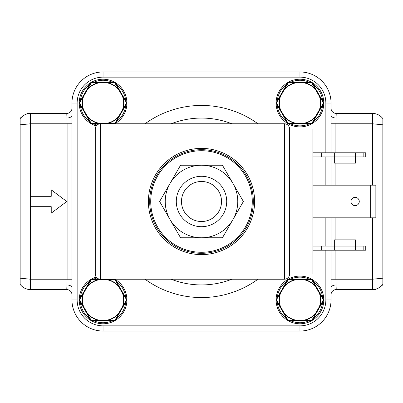 <?xml version="1.0" encoding="UTF-8"?>
<svg xmlns="http://www.w3.org/2000/svg" width="403" height="403" viewBox="0 0 403 403"><rect width="100%" height="100%" fill="white"/><g stroke="black" fill="none" stroke-linecap="round" stroke-linejoin="round"><path stroke-width="0.6" d="M372.488 185.179L372.488 123.776L335.89 123.776L336.218 113.414L372.488 113.414L372.488 123.776L382.85 124.814L382.85 278.186L372.488 279.224L372.488 217.822M336.218 113.414A5.184 5.184 180 0 1 331.034 108.236A5.184 5.184 180 0 0 336.218 113.414M374.725 289.389A12.951 12.951 -0 0 1 372.488 289.586L336.218 289.586L335.89 279.224L372.488 279.224L372.488 289.586C375.934 289.863 379.389 288.135 382.85 284.402L382.85 118.598C380.225 115.288 376.77 113.56 372.488 113.414L372.488 113.414A12.951 12.951 180 0 1 382.85 118.598A12.951 12.951 180 0 0 372.488 113.414M375.415 289.248A12.951 12.951 -0 0 0 377.515 288.568M379.722 287.374A12.951 12.951 -0 0 0 380.951 286.437M381.968 285.455A12.951 12.951 -0 0 0 382.366 285.007M71.966 123.776L30.512 123.776L30.512 113.414L66.782 113.414A5.184 5.184 -90 0 0 71.966 108.236A5.184 5.184 180 0 1 66.782 113.414L67.11 123.776L67.11 279.224L66.782 289.586L30.512 289.586L30.512 279.224L20.15 278.186L20.15 124.814L30.512 123.776L30.512 206.684L51.236 206.684L51.236 213.157L66.782 201.5L51.236 189.843L51.236 196.316L30.512 196.316M66.782 289.586A5.184 5.184 0 0 1 71.966 294.764A5.184 5.184 0 0 0 66.782 289.586M28.275 113.611A12.951 12.951 180 0 1 30.512 113.414C27.066 113.137 23.611 114.865 20.15 118.598L20.15 284.402C22.775 287.712 26.23 289.44 30.512 289.586A12.951 12.951 -0 0 1 20.15 284.402A12.951 12.951 -0 0 0 30.512 289.586M27.585 113.752A12.951 12.951 180 0 0 25.485 114.432M23.278 115.626A12.951 12.951 180 0 0 22.049 116.563M21.032 117.545A12.951 12.951 180 0 0 20.634 117.993M336.218 289.586A5.184 5.184 90 0 0 331.034 294.764A5.184 5.184 0 0 1 336.218 289.586A5.184 5.184 90 0 0 331.034 294.764A5.184 5.184 0 0 1 336.218 289.586M299.948 71.966A31.086 31.086 0 0 1 331.034 103.052A31.086 31.086 0 0 0 299.948 71.966L299.948 77.144A25.908 25.908 0 0 1 325.856 103.052L331.034 103.052L331.034 152.792L331.034 103.052A31.086 31.086 0 0 0 299.948 71.966L103.052 71.966A31.086 31.086 0 0 0 71.966 103.052L71.966 299.948A31.086 31.086 0 0 0 103.052 331.034L299.948 331.034A31.086 31.086 0 0 0 331.034 299.948L331.034 250.208L331.034 299.948L325.856 299.948L325.856 250.208M331.034 246.062L331.034 217.822L331.034 246.062M331.034 185.179L331.034 156.938L331.034 185.179M103.052 325.856A25.908 25.908 0 0 1 77.144 299.948L77.144 103.052L71.966 103.052L71.966 299.948A31.086 31.086 0 0 0 103.052 331.034L103.052 325.856L299.948 325.856A25.908 25.908 0 0 0 325.856 299.948M176.292 201.5A25.208 25.208 0 0 1 201.5 176.292A25.208 25.208 0 0 1 226.708 201.5A25.208 25.208 0 0 1 201.5 226.708A25.208 25.208 0 0 1 176.292 201.5M181.476 201.5A20.024 20.024 0 0 0 201.5 221.524A20.024 20.024 0 0 0 221.524 201.5A20.024 20.024 0 0 0 201.5 181.476A20.024 20.024 0 0 0 181.476 201.5M276.11 299.948A23.832 23.832 0 0 0 299.948 323.78A23.832 23.832 0 0 0 323.78 299.948A23.832 23.832 0 0 0 299.948 276.11A23.832 23.832 0 0 0 276.11 299.948M299.948 126.89A23.832 23.832 0 0 0 323.78 103.052A23.832 23.832 0 0 0 299.948 79.22A23.832 23.832 0 0 0 276.11 103.052A23.832 23.832 0 0 0 299.948 126.89M114.825 123.776A23.832 23.832 0 0 0 103.052 79.22A23.832 23.832 0 0 0 96.277 125.902M96.277 277.098A23.832 23.832 0 0 0 103.052 323.78A23.832 23.832 0 0 0 114.825 279.224M311.343 279.224A1.038 1.038 0 0 1 311.821 279.355M312.129 279.617A1.038 1.038 0 0 1 312.214 279.737L315.927 286.175L315.484 286.437M319.418 293.248L319.861 292.991L323.579 299.429A1.038 1.038 0 0 1 323.579 300.467L321.992 303.217M315.484 313.458L315.927 313.715L312.214 320.153L311.312 320.672L303.882 320.672L303.882 320.158M312.199 320.178A1.038 1.038 0 0 1 311.846 320.526M311.821 320.541A1.038 1.038 0 0 1 311.529 320.652M311.464 320.662A1.038 1.038 0 0 1 311.312 320.672L288.578 320.672L287.682 320.153L276.312 300.467L276.312 299.429L280.035 292.986L280.478 293.248M288.553 320.672A1.038 1.038 0 0 1 288.074 320.541M287.767 320.279A1.038 1.038 0 0 1 287.682 320.153L287.999 320.118L284.201 313.599M276.297 300.437A1.038 1.038 0 0 1 276.176 299.958M276.176 299.933A1.038 1.038 0 0 1 276.312 299.429L276.503 299.686L280.251 293.127M284.407 286.432L283.964 286.175L287.682 279.737L288.578 279.224L296.014 279.224L296.014 279.737M287.697 279.717A1.038 1.038 0 0 1 288.049 279.365M288.074 279.355A1.038 1.038 0 0 1 288.362 279.244M288.432 279.234A1.038 1.038 0 0 1 288.578 279.224L288.452 279.516L295.998 279.481A20.845 20.845 0 0 0 284.196 286.291M303.882 279.737L303.882 279.224L311.312 279.224L312.214 279.737L323.579 299.429L323.579 300.467L319.861 306.905L319.418 306.648M296.014 279.224L311.312 279.224L315.695 286.296M319.861 306.905L312.214 320.153L303.892 320.41A20.845 20.845 0 0 0 315.7 313.599L311.897 320.118M296.014 320.153L296.014 320.672L288.578 320.672L287.999 320.118M283.964 286.175L280.035 292.986M284.201 286.296L288.452 279.516M315.7 286.291A20.845 20.845 0 0 0 303.892 279.475L311.443 279.516M319.639 293.127L323.392 299.686L319.639 306.764M295.998 320.41L288.452 320.38M283.964 313.715L284.407 313.458M280.488 306.663A20.588 20.588 0 0 1 280.488 293.233L284.397 286.468A20.588 20.588 0 0 1 296.019 279.737L303.862 279.737A20.588 20.588 0 0 1 315.489 286.447L319.403 293.233A20.588 20.588 0 0 1 319.408 306.663L315.489 313.448A20.588 20.588 0 0 1 303.862 320.158L296.019 320.153A20.588 20.588 0 0 1 284.392 313.433L280.488 306.663L280.03 306.905M280.251 306.764L276.503 299.686M311.343 82.328A1.038 1.038 0 0 1 311.821 82.459M312.129 82.721A1.038 1.038 0 0 1 312.214 82.847L315.927 89.285L315.484 89.542M319.418 96.352L319.861 96.095L323.579 102.533A1.038 1.038 0 0 1 323.579 103.571L321.992 106.321M315.484 116.563L315.927 116.825L312.214 123.263L311.312 123.776L303.882 123.776L303.882 123.263M312.199 123.283A1.038 1.038 0 0 1 311.846 123.635M311.821 123.645A1.038 1.038 0 0 1 311.529 123.756M311.464 123.766A1.038 1.038 0 0 1 311.312 123.776L288.578 123.776L287.682 123.263L276.312 103.571L276.312 102.533L280.035 96.09L280.478 96.352A20.588 20.588 0 0 0 280.488 109.767L284.397 116.532A20.588 20.588 0 0 0 296.019 123.263L303.862 123.263A20.588 20.588 0 0 0 315.489 116.553L319.403 109.767A20.588 20.588 0 0 0 319.408 96.337L315.489 89.552A20.588 20.588 0 0 0 303.862 82.842L296.019 82.847A20.588 20.588 0 0 0 284.392 89.567L280.488 96.337M288.553 123.776A1.038 1.038 0 0 1 288.074 123.645M287.767 123.383A1.038 1.038 0 0 1 287.682 123.263L287.999 123.222L284.407 116.568M276.297 103.541A1.038 1.038 0 0 1 276.176 103.062M276.176 103.037A1.038 1.038 0 0 1 276.312 102.533L276.503 102.79L280.251 96.236M284.407 89.542L283.964 89.285L287.682 82.847L288.578 82.328L296.014 82.328L296.014 82.847M287.697 82.822A1.038 1.038 0 0 1 288.049 82.474M288.074 82.459A1.038 1.038 0 0 1 288.362 82.348M288.432 82.338A1.038 1.038 0 0 1 288.578 82.328L288.452 82.62L295.998 82.59A20.845 20.845 0 0 0 284.196 89.401L288.452 82.62M303.882 82.842L303.882 82.328L311.312 82.328L312.214 82.847L319.861 96.095M296.014 82.328L311.312 82.328L315.695 89.401A20.845 20.845 0 0 0 303.892 82.585L311.443 82.62M319.639 96.236L323.392 102.79L323.579 102.533L323.579 103.571L319.861 110.014L319.418 109.752M319.861 110.014L312.214 123.263L303.892 123.52A20.845 20.845 0 0 0 315.7 116.709M296.014 123.263L296.014 123.776L288.578 123.776L287.999 123.222M283.964 89.285L280.035 96.09M323.392 102.79L319.639 109.873M315.695 116.704L311.897 123.222M295.998 123.52L288.452 123.484M280.478 109.752L280.03 110.009M280.251 109.873L276.503 102.79M114.447 82.328A1.038 1.038 0 0 1 114.926 82.459M115.233 82.721A1.038 1.038 0 0 1 115.318 82.847L119.036 89.285L118.588 89.542A20.588 20.588 0 0 0 106.966 82.842L99.123 82.847A20.588 20.588 0 0 0 87.496 89.567L83.597 96.337A20.588 20.588 0 0 0 83.592 109.767L87.501 116.532A20.588 20.588 0 0 0 99.123 123.263L91.557 123.484L91.103 123.222L87.511 116.568M118.593 89.552L122.512 96.337L122.97 96.095L126.688 102.533A1.038 1.038 0 0 1 126.688 103.571L125.096 106.321M118.588 116.563L119.036 116.825L115.318 123.263L114.422 123.776L113.424 123.776M115.303 123.283A1.038 1.038 0 0 1 114.951 123.635M114.926 123.645A1.038 1.038 0 0 1 114.638 123.756M114.568 123.766A1.038 1.038 0 0 1 114.422 123.776L114.548 123.484L106.997 123.52L106.986 123.263M99.118 123.514L99.118 123.776L91.688 123.776L90.786 123.263L79.421 103.571L79.421 102.533L83.139 96.09L83.582 96.352M91.657 123.776A1.038 1.038 0 0 1 91.179 123.645M90.871 123.383A1.038 1.038 0 0 1 90.786 123.263L91.103 123.222M79.406 103.541A1.038 1.038 0 0 1 79.28 103.062M79.28 103.037A1.038 1.038 0 0 1 79.421 102.533L79.608 102.79L83.356 96.236A20.845 20.845 0 0 0 83.356 109.873M87.511 89.542L87.073 89.285L90.786 82.847L91.688 82.328L99.118 82.328L99.118 82.847M90.801 82.822A1.038 1.038 0 0 1 91.154 82.474M91.179 82.459A1.038 1.038 0 0 1 91.471 82.348M91.536 82.338A1.038 1.038 0 0 1 91.688 82.328L91.557 82.62L99.108 82.59A20.845 20.845 0 0 0 87.3 89.401L91.557 82.62M106.986 82.842L106.986 82.328L114.422 82.328L115.318 82.847L126.688 102.533L126.688 103.571L122.965 110.014L122.522 109.752M99.118 82.328L114.422 82.328L118.799 89.401A20.845 20.845 0 0 0 106.997 82.585L114.548 82.62M122.965 110.014L115.318 123.263L114.548 123.484M284.402 123.776A5.184 5.184 0 0 1 289.586 128.96L284.402 128.96L284.402 274.04L100.463 274.04L100.463 128.96L284.402 128.96L284.402 123.776L100.463 123.776L100.463 128.96L95.279 128.96A5.184 5.184 0 0 1 100.463 123.776L91.688 123.776L91.557 123.484M112.236 123.776L106.986 123.776L106.986 123.52A20.845 20.845 0 0 0 118.804 116.709M87.073 89.285L83.139 96.09M122.749 96.236L126.497 102.79L122.749 109.873M118.799 116.704L115.001 123.222M83.582 109.752L83.139 110.009M83.361 109.873L79.608 102.79M114.447 279.224A1.038 1.038 0 0 1 114.926 279.355M115.233 279.617A1.038 1.038 0 0 1 115.318 279.737L119.036 286.175L118.588 286.437M122.522 293.248L122.97 292.991L126.688 299.429A1.038 1.038 0 0 1 126.688 300.467L125.096 303.217M284.402 279.224L284.402 274.04L289.586 274.04A5.184 5.184 0 0 1 284.402 279.224L99.118 279.224L99.118 279.737A20.588 20.588 0 0 0 87.496 286.462L83.597 293.233A20.588 20.588 0 0 0 83.592 306.663L87.501 313.428A20.588 20.588 0 0 0 99.123 320.153L106.966 320.153A20.588 20.588 0 0 0 118.593 313.448L119.036 313.715L115.318 320.153L114.422 320.672L106.986 320.672L106.986 320.158M115.303 320.178A1.038 1.038 0 0 1 114.951 320.526M114.926 320.541A1.038 1.038 0 0 1 114.638 320.652M114.568 320.662A1.038 1.038 0 0 1 114.422 320.672L91.688 320.672L90.786 320.153L79.421 300.467L79.421 299.429L83.139 292.986L83.582 293.248M91.657 320.672A1.038 1.038 0 0 1 91.179 320.541M90.871 320.279A1.038 1.038 0 0 1 90.786 320.153L91.103 320.118L87.305 313.599M79.406 300.437A1.038 1.038 0 0 1 79.28 299.958M79.28 299.933A1.038 1.038 0 0 1 79.421 299.429L79.608 299.686L83.356 293.127A20.845 20.845 0 0 0 83.356 306.769M87.511 286.432L87.073 286.175L90.786 279.737L91.688 279.224L99.118 279.224M90.801 279.717A1.038 1.038 0 0 1 91.154 279.365M91.179 279.355A1.038 1.038 0 0 1 91.471 279.244M91.536 279.234A1.038 1.038 0 0 1 91.688 279.224L91.557 279.516L99.108 279.481A20.845 20.845 0 0 0 87.3 286.291M106.986 279.737L106.986 279.481L115.318 279.737L114.422 279.224L115.318 279.737L126.688 299.429L126.688 300.467L122.965 306.905L122.522 306.648A20.588 20.588 0 0 0 122.512 293.233L118.593 286.447A20.588 20.588 0 0 0 106.966 279.737L99.123 279.737M122.965 306.905L115.318 320.153L106.997 320.41A20.845 20.845 0 0 0 118.804 313.599L115.001 320.118M99.118 320.153L99.118 320.672L91.688 320.672L91.103 320.118M87.073 286.175L83.139 292.986M87.305 286.296L91.557 279.516M115.001 279.778L118.799 286.296M122.749 293.127L126.497 299.686L122.749 306.764M99.108 320.41L91.557 320.38M87.073 313.715L87.511 313.458M83.582 306.648L83.139 306.905M83.361 306.764L79.608 299.686M118.804 286.291A20.845 20.845 0 0 0 106.997 279.475L106.986 279.224M148.39 201.5A53.11 53.11 0 0 0 201.5 254.61A53.11 53.11 0 0 0 254.61 201.5A53.11 53.11 0 0 0 201.5 148.39A53.11 53.11 0 0 0 148.39 201.5M95.279 128.96L95.279 274.04L100.463 274.04L100.463 279.224A5.184 5.184 0 0 1 95.279 274.04M289.586 128.96L289.586 274.04L312.899 274.04L312.899 128.96L289.586 128.96M312.899 250.208L365.753 250.208L365.753 246.062L355.391 246.062L355.391 250.208M312.899 246.062L334.661 246.062L334.661 250.208M355.391 239.84L355.391 246.062L334.661 246.062L334.661 239.84L355.391 239.84M321.71 250.208L321.71 246.062M363.158 152.792L365.753 152.792L365.753 156.938L355.391 156.938L355.391 152.792L363.158 152.792L363.158 156.938M355.391 152.792L321.71 152.792L321.71 156.938L334.661 156.938L334.661 152.792M312.899 152.792L321.71 152.792M312.899 156.938L321.71 156.938M355.391 163.16L355.391 156.938L334.661 156.938L334.661 163.16L355.391 163.16M312.899 217.822L375.853 217.822L375.853 185.179L312.899 185.179M370.674 217.822L370.674 185.179M350.983 201.5A4.146 4.146 0 0 1 355.129 197.354A4.146 4.146 0 0 1 359.275 201.5A4.146 4.146 0 0 1 355.129 205.646A4.146 4.146 0 0 1 350.983 201.5M185.954 150.717A53.11 53.11 0 0 0 185.954 252.283M149.684 201.5A51.816 51.816 0 0 0 201.5 253.316A51.816 51.816 0 0 0 253.316 201.5A51.816 51.816 0 0 0 201.5 149.684A51.816 51.816 0 0 0 149.684 201.5A51.816 51.816 0 0 0 201.5 253.316A51.816 51.816 0 0 0 253.316 201.5M180.559 237.77L159.618 201.5L170.091 183.365A36.27 36.27 0 0 0 201.5 237.77L180.559 237.77M232.909 219.635L222.441 237.77L201.5 237.77A36.27 36.27 0 0 0 232.909 219.635L243.382 201.5L232.909 183.365A36.27 36.27 0 0 0 170.091 183.365L180.559 165.23L222.441 165.23L232.909 183.365A36.27 36.27 0 0 1 232.909 219.635M331.034 115.187A5.184 2.866 180 0 0 336.218 118.049M335.89 152.792L335.89 123.776L331.034 123.776M331.034 279.224L335.89 279.224L335.89 250.208M335.89 239.84L335.89 217.822M335.89 185.179L335.89 163.16M71.966 287.813A5.184 2.866 0 0 0 66.782 284.951M30.512 206.684L30.512 279.224L71.966 279.224M66.782 118.049A5.184 2.866 180 0 0 71.966 115.187M66.782 113.414A5.184 5.184 -90 0 0 71.966 108.236M336.218 284.951A5.184 2.866 0 0 0 331.034 287.813M325.856 246.062L325.856 217.822M325.856 185.179L325.856 156.938M325.856 152.792L325.856 103.052M77.144 103.052A25.908 25.908 0 0 1 103.052 77.144L299.948 77.144M257.95 123.776A96.06 96.06 0 0 0 145.05 123.776M145.05 279.224A96.06 96.06 0 0 0 257.95 279.224M103.052 71.966L103.052 77.144M103.052 331.034A31.086 31.086 0 0 1 71.966 299.948L77.144 299.948M299.948 331.034L299.948 325.856M231.836 279.224A83.431 83.431 0 0 1 201.5 284.931A83.431 83.431 0 0 1 200.286 284.926A83.431 83.431 0 0 1 171.164 279.224M171.164 123.776A83.431 83.431 0 0 1 201.5 118.069A83.431 83.431 0 0 1 202.714 118.074A83.431 83.431 0 0 1 231.836 123.776M277.249 302.084A22.8 22.8 0 0 0 286.745 318.536M290.447 320.672A22.8 22.8 0 0 0 309.444 320.672M313.146 318.536A22.8 22.8 0 0 0 322.697 301.419M322.647 297.812A22.8 22.8 0 0 0 313.146 281.359M309.444 279.224A22.8 22.8 0 0 0 289.848 279.506M286.745 281.359A22.8 22.8 0 0 0 277.199 298.472M290.447 123.776A22.8 22.8 0 0 0 309.444 123.776M313.146 121.641A22.8 22.8 0 0 0 322.647 105.188M322.647 100.916A22.8 22.8 0 0 0 313.146 84.464M309.444 82.328A22.8 22.8 0 0 0 290.447 82.328M286.745 84.464A22.8 22.8 0 0 0 277.249 100.916M277.249 105.188A22.8 22.8 0 0 0 287.294 122.018M125.751 100.916A22.8 22.8 0 0 0 116.255 84.464M112.553 82.328A22.8 22.8 0 0 0 92.957 82.615M89.854 84.464A22.8 22.8 0 0 0 80.303 101.581M80.353 105.188A22.8 22.8 0 0 0 89.854 121.641M93.556 123.776A22.8 22.8 0 0 0 97.063 125.051M116.255 121.641A22.8 22.8 0 0 0 125.801 104.528M97.063 277.949A22.8 22.8 0 0 0 93.556 279.224M89.854 281.359A22.8 22.8 0 0 0 80.353 297.812M80.353 302.084A22.8 22.8 0 0 0 90.403 318.914M93.556 320.672A22.8 22.8 0 0 0 112.553 320.672M116.255 318.536A22.8 22.8 0 0 0 125.751 302.084M125.751 297.812A22.8 22.8 0 0 0 116.255 281.359M296.064 279.224L288.578 279.224L287.999 279.778M319.644 293.127A20.845 20.845 0 0 1 319.644 306.769M284.226 313.635A20.845 20.845 0 0 0 295.963 320.41M312.214 320.153L311.443 320.38M280.055 292.951L276.312 299.429L276.503 300.21M280.246 306.769A20.845 20.845 0 0 1 280.246 293.127M323.579 299.429L323.392 299.686M319.841 306.945L323.579 300.467L323.392 300.21M311.312 279.224L311.897 279.778M296.064 82.328L288.578 82.328L287.999 82.882M319.644 96.231A20.845 20.845 0 0 1 319.644 109.873M284.226 116.739A20.845 20.845 0 0 0 295.963 123.514M312.214 123.263L311.443 123.484M280.055 96.055L276.312 102.533L276.503 103.314M280.246 109.873A20.845 20.845 0 0 1 280.246 96.231M319.841 110.049L323.579 103.571L323.392 103.314M311.312 82.328L311.897 82.882M99.168 82.328L91.688 82.328L91.103 82.882M122.754 96.231A20.845 20.845 0 0 1 122.754 109.873M87.33 116.739A20.845 20.845 0 0 0 99.067 123.514M99.123 123.263L106.966 123.263A20.588 20.588 0 0 0 118.593 116.553L122.512 109.767A20.588 20.588 0 0 0 122.512 96.337M83.159 96.055L79.421 102.533L79.608 103.314M126.688 102.533L126.497 102.79M122.945 110.049L126.688 103.571L126.497 103.314M114.422 82.328L115.001 82.882M99.168 279.224L91.688 279.224L91.103 279.778M122.754 293.127A20.845 20.845 0 0 1 122.754 306.769M87.33 313.635A20.845 20.845 0 0 0 99.067 320.41M118.593 313.448L122.512 306.663M115.318 320.153L114.548 320.38M83.159 292.951L79.421 299.429L79.608 300.21M126.688 299.429L126.497 299.686M122.945 306.945L126.688 300.467L126.497 300.21M114.422 279.224L114.548 279.516M363.158 250.208L363.158 246.062M150.722 201.5A50.778 50.778 0 0 0 201.5 252.278A50.778 50.778 0 0 0 252.278 201.5A50.778 50.778 0 0 0 201.5 150.722A50.778 50.778 0 0 0 150.722 201.5M30.457 113.419L28.301 113.606C27.117 112.855 19.42 118.139 20.15 118.598M372.543 289.581L374.699 289.394C375.883 290.145 383.58 284.861 382.85 284.402M283.939 313.675L287.682 320.153L288.578 320.672M283.939 116.779L287.682 123.263L288.578 123.776M114.422 123.776L115.318 123.263M87.048 116.779L90.786 123.263L91.688 123.776M87.048 313.675L90.786 320.153L91.688 320.672"/></g></svg>
